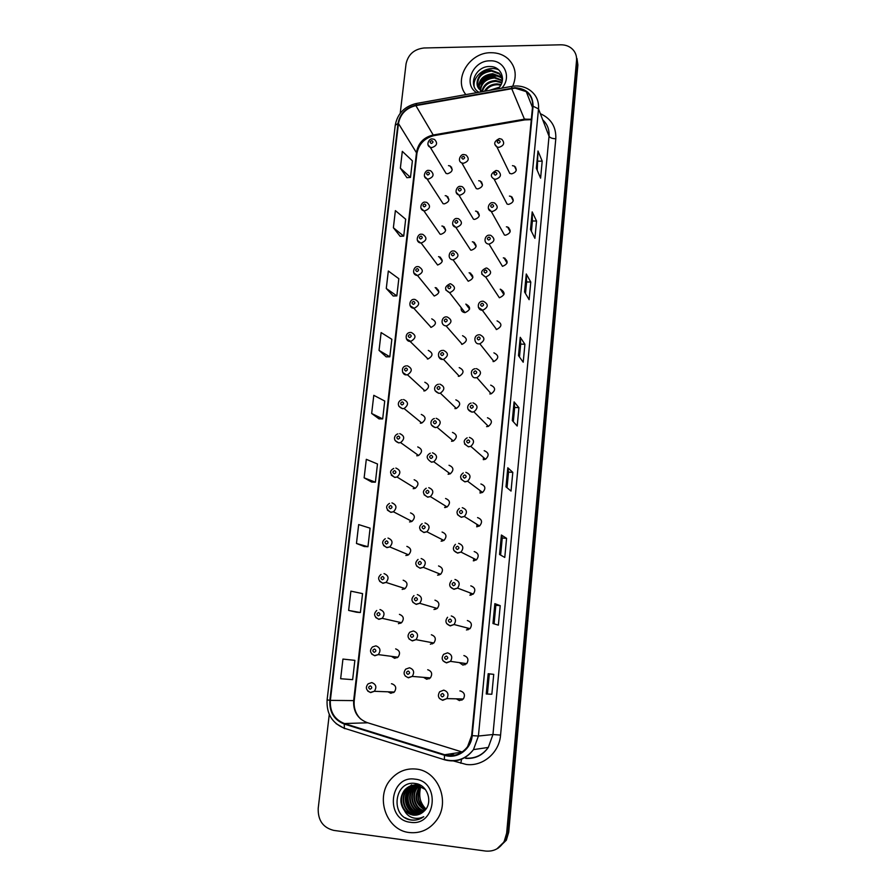 <?xml version="1.0" encoding="UTF-8"?>
<svg xmlns="http://www.w3.org/2000/svg" width="896" height="896" viewBox="0 0 896 896"><rect width="100%" height="100%" fill="white"/><g stroke="black" fill="none" stroke-linecap="round" stroke-linejoin="round"><path stroke-width="1.34" d="M442.893 226.173L441.885 226.038M514.461 166.152L512.456 165.648M429.195 170.419L430.64 170.744C434.482 174.283 433.709 177.061 428.322 179.088L427.045 178.886L443.083 203.683L444.304 203.874C449.456 201.97 450.184 199.315 446.51 195.91L445.2 195.686M425.656 202.171L426.731 202.373C430.987 205.834 430.326 208.678 424.749 210.896L423.83 210.784L440.104 234.203L440.978 234.304C446.309 232.21 446.936 229.488 442.848 226.162L445.637 230.272M422.083 234.248L422.744 234.349C427.448 237.698 426.91 240.587 421.131 243.029L437.618 265.026C443.128 262.718 443.632 259.952 439.13 256.726L438.536 256.682M418.466 266.65L418.701 266.683C423.853 269.875 423.45 272.81 417.491 275.486L434.224 296.038C439.914 293.507 440.294 290.696 435.366 287.627L435.154 287.616M421.198 423.158L421.21 422.554M417.749 455.728L417.693 454.866M414.31 488.611L414.154 487.57M410.883 521.808L410.603 520.677M407.478 555.318L407.075 554.198M404.074 589.142L403.558 588.101M400.658 623.28L400.098 622.395M391.44 656.342L394.621 658.302L397.958 657.205C400.624 653.296 399.862 650.53 395.651 648.894M397.242 657.72L396.693 657.037M388.013 691.813L390.802 693.269L394.307 692.048C396.805 688.117 395.976 685.362 391.843 683.771L391.462 683.749M432.701 138.981L434.493 139.451C437.942 143.035 437.058 145.746 431.85 147.594L430.259 147.291L446.074 173.443L447.597 173.746C452.57 171.998 453.398 169.4 450.094 165.962L448.482 165.626M460.902 186.402L462.291 186.704C466.29 190.277 465.528 193.088 460.04 195.16L458.819 194.981L473.502 219.229L474.656 219.408C479.909 217.459 480.614 214.76 476.795 211.333L475.53 211.12M457.486 218.534L458.45 218.702C462.918 222.174 462.302 225.053 456.59 227.338L455.795 227.259L470.68 250.096L471.453 250.174C476.896 248.013 477.478 245.258 473.211 241.92L472.326 241.819M454.037 250.992L454.541 251.059C459.502 254.386 459.032 257.32 453.118 259.862L468.216 281.243C473.85 278.835 474.298 276.035 469.56 272.843L469.09 272.81M461.171 307.731C460.869 310.565 462.123 312.2 464.946 312.626L465.046 312.626C470.781 309.882 471.05 307.037 465.853 304.102L465.83 304.102M455.291 408.632L455.403 407.557M451.976 441.269L452.021 439.869M448.683 474.242L448.594 472.595M445.413 507.528L445.144 505.747M442.165 541.139L441.694 539.325M438.939 575.064L438.267 573.339M435.725 609.314L434.896 607.768M432.522 643.866L431.603 642.589M423.539 677.342L426.72 679.246L430.349 677.914C432.723 673.982 431.85 671.25 427.717 669.726M429.296 678.72L428.389 677.746M464.285 154.594L466.054 155.053C469.605 158.682 468.731 161.426 463.445 163.296L461.854 162.994L476.314 188.642L477.837 188.933C482.888 187.174 483.706 184.542 480.312 181.059L478.688 180.723M496.451 170.498L498.21 170.946C501.861 174.619 500.998 177.397 495.634 179.278L494.054 178.998L507.114 204.098L508.614 204.389C513.744 202.608 514.55 199.954 511.056 196.426L509.432 196.09M493.203 202.686L494.514 202.955C498.68 206.55 497.963 209.406 492.352 211.523L491.21 211.366L504.47 235.054L505.557 235.211C510.899 233.206 511.582 230.485 507.606 227.024L506.386 226.834M489.922 235.2L490.739 235.334C495.454 238.795 494.883 241.718 489.048 244.104L502.477 266.336C508.043 264.074 508.57 261.285 504.078 257.958L503.317 257.869M486.595 268.05L486.898 268.083C492.162 271.354 491.77 274.333 485.699 277.01L499.363 297.763C505.142 295.221 505.512 292.376 500.483 289.24L500.203 289.218M483.325 459.67L483.459 457.419M480.2 493.058L480.11 490.582M477.109 526.758L476.739 524.205M474.051 560.806L473.368 558.298M471.027 595.157L470.053 592.85M468.026 629.832L466.816 627.838M459.357 662.603L462.941 665.101L466.715 663.645C468.955 659.702 468.014 657.014 463.893 655.558M465.035 664.81L463.714 663.219M456.31 698.824L459.424 700.594L463.355 698.992C465.427 695.05 464.43 692.373 460.376 690.95L459.894 690.928M462.022 700.078L460.734 698.925M499.666 138.634L501.805 139.272C504.997 142.979 504.022 145.678 498.87 147.37L496.922 146.922L509.779 173.432L511.638 173.858C516.555 172.267 517.485 169.691 514.427 166.13L516.286 170.094M430.808 327.365L431.099 327.365C436.621 324.509 436.834 321.675 431.738 318.853M427.347 358.994L428.042 358.971C433.227 355.891 433.306 353.035 428.288 350.403M423.853 390.936L424.939 390.846C429.778 387.576 429.733 384.72 424.805 382.256M420.325 423.203L421.792 423.024C426.283 419.597 426.115 416.73 421.288 414.434M416.763 455.784L418.578 455.493C422.744 451.931 422.464 449.075 417.738 446.925M413.168 488.69L415.307 488.275C419.16 484.624 418.779 481.779 414.142 479.741M409.528 521.931L411.97 521.382C415.542 517.642 415.061 514.819 410.525 512.893M405.866 555.509L408.554 554.826C411.869 551.018 411.309 548.206 406.862 546.381M402.158 589.422L405.082 588.594C408.162 584.752 407.523 581.952 403.166 580.205M398.406 623.683L401.554 622.72C404.41 618.845 403.704 616.056 399.426 614.376M461.642 344.31L462.202 344.299C467.555 341.275 467.667 338.408 462.538 335.698M458.304 376.309L459.301 376.242C464.274 372.994 464.24 370.115 459.211 367.618M454.933 408.632L456.355 408.464C460.936 405.037 460.768 402.158 455.851 399.851M451.528 441.269L453.354 440.989C457.554 437.416 457.251 434.549 452.458 432.398M448.09 474.242L450.274 473.816C454.126 470.131 453.712 467.286 449.03 465.282M444.618 507.55L447.115 506.968C450.666 503.205 450.139 500.382 445.558 498.49M441.112 541.184L443.901 540.456C447.149 536.637 446.544 533.826 442.064 532.045M437.573 575.176L440.608 574.291C443.598 570.416 442.904 567.638 438.536 565.936M433.989 609.515L437.248 608.462C440.014 604.565 439.253 601.81 434.963 600.174M430.371 644.202L433.832 643.003C436.386 639.083 435.568 636.339 431.357 634.771M496.216 329.504L496.586 329.504C502.152 326.57 502.32 323.691 497.067 320.88M493.035 361.558L493.92 361.502C499.038 358.299 499.027 355.421 493.898 352.845M489.821 393.938L491.198 393.792C495.869 390.365 495.701 387.486 490.694 385.134M486.584 426.642L488.398 426.362C492.654 422.778 492.341 419.91 487.458 417.749M483.302 459.67L485.531 459.234C489.384 455.526 488.936 452.682 484.198 450.699M479.998 493.046L482.574 492.43C486.069 488.634 485.509 485.822 480.894 483.974M476.661 526.758L479.55 525.963C482.72 522.11 482.059 519.322 477.568 517.597M473.278 560.806L476.448 559.843C479.338 555.957 478.587 553.19 474.197 551.555M469.874 595.213L473.267 594.07C475.91 590.162 475.082 587.429 470.803 585.861M466.424 629.978L470.019 628.667C472.45 624.747 471.565 622.037 467.365 620.536M490.851 52.718C469.325 52.326 453.107 79.419 465.875 94.606C453.107 79.419 469.325 52.326 490.851 52.718C497.616 52.651 503.362 54.678 508.088 58.811C503.362 54.678 497.616 52.651 490.851 52.718M416.024 769.059C406.179 768.141 397.835 771.49 391.003 779.094C374.707 796.555 386.042 830.39 409.394 832.552C420.549 833.627 429.632 829.483 436.666 820.098C450.621 801.517 437.886 770.706 416.024 769.059C406.179 768.141 397.835 771.49 391.003 779.094C374.707 796.555 386.042 830.39 409.394 832.552C420.549 833.627 429.632 829.483 436.666 820.098C450.621 801.517 437.886 770.706 416.024 769.059M515.021 88.144L526.243 91.627C530.902 95.29 533.019 100.162 532.594 106.243L471.654 735.571L467.578 746.659C461.518 754.376 453.891 757.064 444.685 754.734L344.434 723.542C334.466 719.533 329.773 711.805 330.355 700.37L398.462 123.525C400.299 114.016 406.101 108.046 415.878 105.616L515.021 88.144M515.066 87.696L415.845 105.168C405.832 107.666 399.885 113.792 398.003 123.525L329.851 700.314C329.258 712.04 334.062 719.958 344.288 724.069L444.539 755.272C456.949 759.55 471.218 749.437 472.181 735.638L533.086 106.232C532.963 94.808 526.96 88.626 515.066 87.696M496.922 848.859L505.288 840.762L507.685 832.709L577.214 62.731L576.307 56.235L577.214 62.731L507.685 832.709L505.288 840.762L496.922 848.859M491.848 694.243L486.248 693.997L491.848 694.243L493.73 674.352L488.186 673.714L486.248 693.997M487.435 693.773L489.317 673.904L488.186 673.714M489.317 673.904L493.73 674.352M492.968 623.526L498.378 625.139L500.214 605.662L494.861 603.658L492.968 623.526M494.088 623.851L495.846 605.27L494.861 603.658M495.846 605.282L500.214 605.662M499.542 554.49L504.773 557.435L506.576 538.339L501.402 535.024L499.542 554.49M500.618 555.094L502.253 538.003L501.402 535.024M502.242 538.026L506.576 538.339M505.994 486.853L511.034 491.075L512.803 472.36L507.808 467.779L505.994 486.853M507.035 487.726L508.525 472.08L507.808 467.779M508.514 472.102L512.803 472.36M536.346 168.28L540.602 178.147L542.203 161.157L537.992 150.998L536.346 168.28M537.219 170.318L537.992 150.998M538.093 161.157L542.203 161.157M530.51 229.51L534.912 238.336L536.547 221.021L532.19 211.893L530.51 229.51M531.418 231.336L532.403 220.931L532.19 211.893M532.403 220.976L536.547 221.021M524.563 291.95L529.122 299.69L530.779 282.038L526.277 273.986L524.563 291.95M525.504 293.541L526.613 281.904L526.277 273.986M526.602 281.949L530.779 282.038M518.493 355.622L523.208 362.242L524.91 344.243L520.24 337.299L518.493 355.622M519.467 356.989L520.699 344.064L520.24 337.299M520.688 344.098L524.91 344.243M512.299 420.582L517.182 426.026L518.918 407.669L514.091 401.89L512.299 420.582M513.307 421.702L514.662 407.445L514.091 401.89M514.662 407.467L518.918 407.669M512.714 86.218C517.16 75.522 515.626 66.382 508.088 58.811C515.626 66.382 517.16 75.522 512.714 86.218M329.28 714.459L318.203 808.36C317.867 820.378 323.053 827.725 333.782 830.402L485.632 851.054C493.718 851.76 499.912 848.512 504.235 841.299L506.643 833.213L576.542 60.458C576.834 56.582 575.814 53.189 573.462 50.254C570.304 46.603 566.082 44.778 560.795 44.8L424.054 47.981C414.131 49.146 408.128 54.454 406.045 63.896L400.221 113.288M356.462 543.469L367.954 546.728L370.093 528.17L358.669 524.586L356.462 543.469L364.246 546.515M356.642 612.248L348.634 610.422L360.382 612.539L362.555 593.611L350.885 591.147L348.634 610.422M342.944 659.075L340.648 678.731L352.643 679.661L354.872 660.352L342.944 659.075M379.042 350.381L389.827 356.81L391.843 339.282L381.125 332.573L379.042 350.381L386.198 356.843M386.277 288.478L396.838 295.882L398.821 278.69L388.326 271.006L386.277 288.478L393.243 296.005M393.378 227.752L403.726 236.096L405.675 219.218L395.382 210.616L393.378 227.752L400.154 236.286M400.355 168.168L410.48 177.419L412.395 160.854L402.315 151.357L400.355 168.168L406.93 177.688M364.134 477.837L375.39 482.194L377.485 463.982L366.307 459.323L364.134 477.837L371.706 482.07M371.661 413.482L382.682 418.902L384.731 401.038L373.789 395.326L371.661 413.482L379.019 418.858M382.682 418.902L378.941 418.858M389.827 356.81L386.12 356.843M396.838 295.882L393.165 296.005M403.726 236.096L400.075 236.298M410.48 177.419L406.851 177.688M375.39 482.194L371.627 482.07M367.954 546.728L364.168 546.515M360.382 612.539L356.563 612.226M497.997 848.288L506.318 840.224L508.715 832.216L577.886 64.982L576.99 58.52M489.362 90.395L499.296 87.226M491.434 90.026L498.59 88.021M484.49 91.269C487.178 86.531 491.4 84.067 497.179 83.877L501.043 84.571M485.43 91.101C488.264 86.957 492.296 84.829 497.549 84.706L500.718 85.187M481.88 91.146C483.672 84.56 488.286 81.01 495.723 80.517L501.962 82.331M482.373 91.426C484.378 85.142 488.947 81.794 496.093 81.357L501.782 82.858M480.166 89.891C480.984 82.174 485.677 77.918 494.245 77.123L502.398 80.394M480.67 91.952L480.558 90.294M480.558 90.227C481.645 82.768 486.326 78.691 494.614 77.974L502.32 80.853M478.845 88.48C478.386 79.834 483.022 74.894 492.755 73.696L500.606 76.675L502.533 78.859M479.147 88.861C479.024 80.416 483.683 75.645 493.125 74.558L500.976 77.526L502.522 79.195M482.026 91.706L480.379 90.082L482.698 91.594M480.379 90.082C472.349 84.213 479.853 69.474 491.243 70.235L499.139 73.214L502.533 78.59M478.094 87.293C476.493 78.098 481.006 72.699 491.624 71.098L499.509 74.088L502.242 77.706M497.683 88.906L498.12 88.491C506.822 80.662 501.48 66.506 490.459 66.539C475.675 65.352 467.253 85.669 478.89 92.266M501.816 88.166C512.008 77.314 504.37 59.931 490 60.827C472.83 60.39 462.694 84.426 476.65 92.669M479.069 85.781C483.694 78.131 490.482 74.995 499.43 76.384M474.152 86.442C472.573 75.107 487.85 64.714 498.77 69.899M479.293 84.571C483.773 77.795 490.09 74.85 498.254 75.746M425.074 810.13C415.475 804.574 413.582 796.79 419.418 786.766L420.123 785.971M425.298 809.872C415.934 804.216 414.142 796.477 419.922 786.654L420.414 786.094M424.166 811.082C414.478 809.155 410.502 794.853 417.357 787.248L418.981 785.59M419.216 785.389L419.843 784.907M424.402 810.846C414.87 808.718 411.13 794.64 417.872 787.125L419.261 785.68M419.496 785.467L420.056 785.019M423.248 811.922C412.989 810.947 407.96 795.76 415.274 787.73L417.838 785.322M423.472 811.72C413.347 810.499 408.598 795.525 415.8 787.606L418.13 785.378M422.318 812.661L421.187 812.56C410.872 811.597 405.798 796.298 413.168 788.211L418.41 784.28M422.554 812.493L421.714 812.403C411.398 811.44 406.347 796.163 413.706 788.088L416.998 785.187M417.155 785.086L418.544 784.336M421.344 813.31L419.093 813.21C408.71 812.235 403.626 796.846 411.04 788.704L417.67 784.246M421.59 813.154L419.619 813.042C409.259 812.078 404.174 796.701 411.578 788.581L417.939 784.213M420.336 813.859L416.965 813.859C406.526 812.874 401.419 797.395 408.878 789.208L414.501 785.098M420.594 813.736L417.502 813.691C407.075 812.717 401.979 797.25 409.427 789.085L415.822 784.683M419.294 814.318L414.814 814.52C404.32 813.534 399.19 797.944 406.706 789.712C410.077 785.938 414.165 784.258 418.958 784.683L419.552 784.762M419.563 814.218L415.363 814.352C404.88 813.366 399.75 797.81 407.254 789.589L413.672 785.165M404.376 810.466L412.888 815.114C417.077 815.562 420.75 814.296 423.898 811.317C433.541 803.253 427.84 784.918 415.688 783.552C394.453 779.509 389.682 816.133 410.189 819.862L411.219 820.042C415.789 820.579 419.966 819.459 423.763 816.693C419.966 818.586 416.069 818.866 412.07 817.522C408.677 816.278 406.112 813.938 404.376 810.466C399.683 803.79 399.728 797.037 404.488 790.227C407.882 786.419 411.992 784.739 416.819 785.165L425.331 789.432M413.19 815.013C402.651 814.027 397.499 798.37 405.048 790.093C408.43 786.296 412.541 784.616 417.357 785.042M425.936 809.054C418.712 804.72 416.494 798.291 419.294 789.768C416.741 797.843 418.891 804.104 425.746 808.562L426.138 808.763M414.971 779.162C389.536 774.928 384.642 819.829 410.458 822.293C436.262 826.717 440.798 781.189 414.971 779.162M418.768 819.314C414.064 820.747 409.562 820.232 405.261 817.757M417.11 814.968L414.254 813.154M413.168 812.235C407.288 806.31 405.664 799.131 408.262 790.675M409.427 789.085L410.099 786.968M410.357 786.565L410.827 785.904M410.906 785.792L411.622 784.885M416.808 815.024L413.493 812.829M412.227 811.653C407.142 806.109 405.619 799.467 407.669 791.717M408.318 789.925L409.685 787.27M409.976 786.811L410.514 786.027M410.603 785.893L411.354 784.941M531.339 119.235L524.395 119.19L433.126 135.016C423.808 137.301 418.286 142.968 416.562 152.04L353.662 700.672C353.158 711.502 357.65 718.816 367.136 722.602L462.202 752.002M540.355 113.691C551.13 118.563 556.282 126.918 555.8 138.768L500.573 735.09L492.957 734.518L549.035 136.259C549.506 129.674 547.4 124.208 542.718 119.84M500.573 735.09C499.307 752.752 482.787 766.808 466.166 764.434L452.57 760.715M465.326 758.094C474.79 758.856 482.44 755.306 488.298 747.432L492.957 734.518L478.408 736.03L473.48 749.616C465.942 759.382 456.389 762.81 444.819 759.875L445.357 759.786M515.614 85.971L512.176 86.307L511.605 88.032M416.091 103.522C404.342 106.523 397.387 113.781 395.237 125.283L398.003 123.525M329.851 700.314L327.107 699.877C326.368 713.709 332.102 723.162 344.322 728.246L344.994 728.694M344.568 728.56L336.101 723.621M344.288 724.069L344.322 728.246L444.819 759.875M511.694 86.386L416.808 103.398L415.845 105.168M444.539 755.272L444.326 759.472C456.019 762.574 465.73 759.282 473.48 749.616L488.298 747.432C482.742 755.294 475.238 758.946 465.786 758.386M472.181 735.638L478.408 736.03L538.518 108.886L533.086 106.232M516.398 85.96C521.898 86.027 526.714 87.662 530.835 90.888C536.469 95.446 539.034 101.45 538.518 108.886L549.035 136.259C549.976 137.794 552.238 138.634 555.8 138.768M506.643 833.213L508.715 832.216M576.542 60.458L577.886 64.982M450.397 753.872L454.731 755.227M461.563 759.214L460.802 763.291M330.355 700.37L354.234 700.616C353.55 707.818 355.678 713.944 360.618 719.006M344.434 723.542L367.752 722.792M444.685 754.734L462.022 752.125M511.638 88.48L524.754 119.907L433.619 135.699L415.878 105.616M398.462 123.525L416.92 153.474M434.986 134.702L433.619 135.699C424.357 138.298 418.802 144.166 416.931 153.328L354.234 700.627M525.616 119.022L524.754 119.907L531.294 119.661M512.411 420.694L514.181 402.091M518.594 355.768L520.33 337.546M524.653 292.107L526.355 274.266M530.6 229.701L532.269 212.218M536.435 168.493L538.07 151.368M506.094 486.942L507.909 467.936M499.654 554.557L501.502 535.136M493.08 623.56L494.973 603.714M486.371 693.997L488.298 673.725M515.57 167.093L514.909 167.16M499.251 138.634C494.133 141.299 493.349 144.054 496.922 146.922L494.906 144.402M498.826 140.325C496.81 141.288 496.709 142.251 498.534 143.192C500.562 142.229 500.651 141.277 498.826 140.325M463.053 159.163C465.046 158.211 465.158 157.248 463.355 156.307C461.35 157.259 461.25 158.211 463.053 159.163M481.634 182.022L480.906 182.146M431.402 143.472C433.373 142.52 433.485 141.579 431.715 140.638C429.733 141.59 429.632 142.542 431.402 143.472M432.208 138.981C429.632 137.984 425.118 145.163 430.259 147.291L428.098 144.928M451.584 167.16L450.878 167.294M512.176 197.154L511.47 197.243M495.578 172.256C493.55 173.208 493.45 174.182 495.286 175.146C497.314 174.182 497.414 173.219 495.578 172.256M508.648 227.517L507.954 227.651M492.766 202.686C489.182 201.813 485.654 209.798 491.21 211.366L488.387 208.555M492.296 204.501C490.258 205.464 490.168 206.438 492.005 207.435C494.043 206.472 494.144 205.498 492.296 204.501M504.963 258.238L504.336 258.384M488.992 237.093C486.942 238.045 486.842 239.03 488.69 240.05C490.739 239.086 490.84 238.101 488.992 237.093M503.328 293.675L504.134 293.675M486.147 268.038C480.402 270.67 480.2 273.661 485.554 277.01L481.734 274.053M485.643 270.01C483.582 270.962 483.482 271.958 485.33 273C487.39 272.048 487.491 271.051 485.643 270.01M459.626 191.072C461.642 190.109 461.742 189.146 459.939 188.171C457.923 189.123 457.822 190.098 459.626 191.072M460.432 186.402C457.318 185.394 453.253 193.234 458.819 194.981L456.187 192.349M478.083 212.05L477.31 212.206M456.176 223.294C458.203 222.342 458.304 221.368 456.49 220.371C454.474 221.323 454.362 222.298 456.176 223.294M457.005 218.523C453.522 217.493 449.837 225.915 455.795 227.259L452.738 224.538M474.398 242.413L473.637 242.603M452.693 255.853C454.72 254.901 454.832 253.915 453.006 252.907C450.979 253.848 450.867 254.834 452.693 255.853M470.579 273.112L469.885 273.325M420.482 787.315C418.32 795.222 419.899 802.211 425.219 808.27M483.246 301.235C488.734 304.158 488.566 307.171 482.72 310.262L478.363 307.328M482.25 303.285C480.189 304.226 480.088 305.234 481.947 306.298C484.019 305.346 484.12 304.338 482.25 303.285M478.834 336.896C476.762 337.848 476.65 338.856 478.52 339.942C480.603 339.002 480.704 337.982 478.834 336.896M479.842 334.734C485.218 337.411 485.218 340.435 479.842 343.806L478.912 343.874M475.384 370.866C473.29 371.806 473.189 372.837 475.07 373.946C477.154 373.005 477.266 371.974 475.384 370.866M476.403 368.603C481.645 371.045 481.813 374.069 476.896 377.664L475.462 377.832M464.229 312.536L464.43 311.954M450.576 283.786L450.554 283.786C456.019 286.843 455.728 289.822 449.714 292.712L445.76 289.946M449.165 288.747C451.214 287.806 451.315 286.81 449.49 285.768C447.44 286.709 447.339 287.706 449.165 288.747M447.014 316.893C452.379 319.704 452.256 322.706 446.634 325.886L446.051 325.909M445.603 321.989C447.664 321.048 447.765 320.04 445.928 318.976C443.878 319.917 443.766 320.925 445.603 321.989M443.442 350.336C448.694 352.946 448.728 355.958 443.509 359.374L442.467 359.453L438.659 356.754M442.008 355.578C444.069 354.626 444.181 353.618 442.333 352.531C440.272 353.472 440.171 354.48 442.008 355.578M472.92 402.819C478.027 405.059 478.352 408.072 473.883 411.835L471.979 412.138L468.059 409.293M471.89 405.194C469.784 406.134 469.683 407.176 471.576 408.307C473.67 407.366 473.782 406.325 471.89 405.194M469.403 437.394C474.376 439.466 474.835 442.456 470.781 446.354L468.451 446.824L464.565 444.035M468.362 439.891C466.245 440.821 466.144 441.874 468.037 443.038C470.154 442.098 470.254 441.045 468.362 439.891M465.853 472.349C470.691 474.275 471.274 477.232 467.6 481.219L464.89 481.869L461.037 479.147M464.789 474.947C462.672 475.888 462.56 476.952 464.464 478.139C466.592 477.198 466.693 476.134 464.789 474.947M462.269 507.674C466.984 509.477 467.667 512.411 464.33 516.466L461.294 517.294L457.486 514.662M461.182 510.395C459.054 511.325 458.954 512.4 460.858 513.61C462.997 512.68 463.098 511.605 461.182 510.395M458.64 543.379C463.243 545.093 464.016 547.994 460.97 552.082L457.654 553.112L453.902 550.57M457.542 546.224C455.403 547.154 455.291 548.229 457.218 549.472C459.357 548.542 459.469 547.456 457.542 546.224M439.824 384.126C444.965 386.546 445.144 389.558 440.328 393.165L438.838 393.344L435.053 390.69M438.379 389.514C440.451 388.573 440.552 387.542 438.704 386.434C436.632 387.374 436.52 388.394 438.379 389.514M436.173 418.286C441.202 420.526 441.504 423.528 437.08 427.291L435.176 427.594L431.424 424.995M434.706 423.808C436.789 422.867 436.89 421.837 435.03 420.694C432.958 421.624 432.846 422.666 434.706 423.808M432.477 452.794C437.382 454.888 437.819 457.878 433.754 461.754L431.469 462.202M430.987 458.461C433.082 457.531 433.194 456.478 431.323 455.314C429.24 456.254 429.117 457.296 430.987 458.461M428.747 487.67C433.541 489.642 434.078 492.61 430.349 496.574L427.728 497.179L424.066 494.738M427.235 493.494C429.341 492.565 429.453 491.501 427.582 490.314C425.477 491.243 425.365 492.296 427.235 493.494M424.973 522.928C429.666 524.787 430.293 527.733 426.877 531.765L423.942 532.538L420.347 530.186M423.45 528.898C425.555 527.968 425.678 526.893 423.786 525.683C421.68 526.602 421.568 527.677 423.45 528.898M454.978 579.466C459.48 581.101 460.331 583.979 457.542 588.101L453.981 589.31L450.307 586.891M453.858 582.434C451.707 583.363 451.595 584.461 453.522 585.726C455.683 584.797 455.795 583.699 453.858 582.434M451.27 615.955C455.683 617.534 456.602 620.39 454.037 624.523L450.262 625.901L446.678 623.627M450.139 619.046C447.978 619.976 447.866 621.074 449.803 622.373C451.965 621.454 452.077 620.346 450.139 619.046M466.715 663.645L450.464 661.36L446.275 662.726C441.952 661.069 441.067 658.258 443.632 654.315L447.518 652.837C451.853 654.371 452.827 657.205 450.464 661.36L446.499 662.894L443.05 660.8M446.376 656.062C444.203 656.981 444.08 658.101 446.029 659.422C448.202 658.504 448.314 657.384 446.376 656.062M463.355 698.992L446.835 698.611L442.456 700.123C438.278 698.578 437.349 695.789 439.678 691.757L443.733 690.133C447.989 691.622 449.019 694.456 446.835 698.611L442.702 700.302L439.398 698.398M442.568 693.493C440.384 694.4 440.261 695.531 442.221 696.886C444.405 695.968 444.517 694.837 442.568 693.493M460.443 698.925L461.877 700.157M421.165 558.555C425.757 560.336 426.474 563.259 423.315 567.325L420.123 568.266L416.595 566.037M419.608 564.682C421.736 563.752 421.848 562.677 419.955 561.434C417.838 562.352 417.726 563.438 419.608 564.682M417.312 594.574C421.803 596.277 422.598 599.178 419.686 603.288L416.259 604.386L412.832 602.291M415.733 600.846C417.872 599.928 417.984 598.842 416.091 597.565C413.952 598.483 413.84 599.581 415.733 600.846M413.414 630.974C417.827 632.621 418.69 635.51 415.99 639.643L412.35 640.898L409.046 638.96M411.824 637.414C413.963 636.507 414.086 635.398 412.171 634.099C410.032 635.018 409.909 636.115 411.824 637.414M433.832 643.003L415.99 639.643L412.126 640.73C407.613 638.613 406.862 635.768 409.864 632.173L413.358 630.974M428.064 677.723L429.128 678.81M430.349 677.914L412.227 676.402L408.15 677.634C403.76 675.763 402.965 672.93 405.731 669.122L409.483 667.778C413.818 669.379 414.736 672.258 412.227 676.402L408.408 677.813L405.25 676.043M407.859 674.386C410.021 673.478 410.133 672.358 408.218 671.026C406.067 671.944 405.944 673.053 407.859 674.386M427.851 175C429.845 174.048 429.946 173.096 428.176 172.144C426.182 173.096 426.082 174.048 427.851 175M428.68 170.419C425.846 169.378 421.546 177.05 427.045 178.886L424.57 176.434M447.989 196.862L447.216 197.042M424.267 206.853C426.272 205.901 426.373 204.938 424.592 203.963C422.598 204.915 422.486 205.878 424.267 206.853M425.13 202.171C421.904 201.13 418.018 209.306 423.83 210.784L420.997 208.253M444.282 226.867L443.475 227.091M420.65 239.03C422.666 238.078 422.766 237.104 420.986 236.107C418.981 237.048 418.869 238.022 420.65 239.03M421.546 234.237C417.872 233.24 414.501 241.92 420.616 242.984L417.402 240.397M440.474 257.208L439.667 257.466M416.998 271.533C419.014 270.592 419.126 269.606 417.334 268.587C415.318 269.528 415.206 270.502 416.998 271.533M417.917 266.638C413.627 265.787 411.107 274.915 417.379 275.486L413.762 272.888M436.52 287.885L435.792 288.165M414.803 299.376C420.134 302.299 419.91 305.278 414.12 308.28L410.099 305.715M413.302 304.371C415.33 303.43 415.442 302.434 413.638 301.392C411.611 302.333 411.51 303.318 413.302 304.371M411.096 332.416C416.349 335.149 416.248 338.139 410.816 341.387L406.403 338.89M409.573 337.546C411.611 336.605 411.723 335.608 409.92 334.533C407.882 335.474 407.77 336.47 409.573 337.546M407.344 365.803C412.507 368.357 412.541 371.358 407.467 374.797L406.325 374.898L402.674 372.411M405.81 371.067C407.848 370.126 407.971 369.118 406.146 368.021C404.107 368.962 403.995 369.97 405.81 371.067M403.558 399.526C408.621 401.923 408.789 404.925 404.062 408.531L402.528 408.722L398.899 406.291M402.002 404.936C404.051 404.006 404.163 402.987 402.349 401.867C400.288 402.797 400.176 403.816 402.002 404.936M399.739 433.619C404.69 435.859 404.97 438.861 400.59 442.602L398.686 442.904L395.102 440.541M398.149 439.163C400.21 438.234 400.333 437.203 398.496 436.061C396.435 436.99 396.323 438.021 398.149 439.163M395.864 468.059C400.714 470.176 401.117 473.166 397.051 477.019L394.811 477.445L391.283 475.171M394.262 473.749C396.334 472.83 396.458 471.789 394.61 470.613C392.538 471.542 392.426 472.584 394.262 473.749M391.955 502.869C396.704 504.874 397.197 507.842 393.445 511.784L390.891 512.355L387.43 510.171M390.331 508.715C392.414 507.786 392.538 506.733 390.69 505.546C388.606 506.464 388.483 507.517 390.331 508.715M388.013 538.048C392.661 539.963 393.243 542.92 389.76 546.918L386.926 547.635L383.544 545.552M386.355 544.04C388.45 543.122 388.573 542.058 386.714 540.837C384.619 541.755 384.507 542.819 386.355 544.04M384.014 573.597C388.584 575.434 389.245 578.379 386.008 582.422L382.928 583.296L379.635 581.336M382.346 579.746C384.451 578.838 384.574 577.752 382.704 576.509C380.598 577.427 380.486 578.502 382.346 579.746M379.982 609.538C384.462 611.307 385.202 614.23 382.178 618.318L378.885 619.338L375.704 617.523M378.28 615.843C380.397 614.936 380.52 613.838 378.65 612.573C376.533 613.48 376.421 614.566 378.28 615.843M397.958 657.205L378.291 654.606L374.528 655.592C370.003 653.274 369.32 650.395 372.478 646.957L375.906 645.859C380.307 647.573 381.102 650.496 378.291 654.606L374.786 655.76L371.762 654.114M374.181 652.322C376.309 651.426 376.432 650.317 374.55 649.018C372.434 649.925 372.31 651.022 374.181 652.322M392.986 692.003L393.624 692.586M394.307 692.048L374.326 691.298L370.362 692.418C365.938 690.2 365.21 687.333 368.166 683.816L371.773 682.584C376.118 684.253 376.97 687.165 374.326 691.298L370.653 692.597L367.797 691.118M370.037 689.214C372.176 688.307 372.299 687.187 370.406 685.866C368.278 686.762 368.155 687.882 370.037 689.214M503.922 294.594L500.483 289.24M507.058 263.021L504.078 257.958M510.171 231.739L507.606 227.024M513.251 200.771L511.056 196.426M482.485 185.024L480.312 181.059M469.594 309.075L465.853 304.102M472.864 277.637L469.56 272.843M476.101 246.478L473.211 241.92M479.304 215.6L476.795 211.333M452.222 169.579L450.094 165.962M438.917 292.096L435.366 287.627M442.288 261.038L439.13 256.726M448.952 199.786L446.51 195.91M526.243 91.627L532.482 107.475M395.237 125.283L327.107 699.877M504.235 841.299L506.318 840.224M449.949 753.939L454.328 755.306M463.814 154.594C461.104 153.586 456.646 160.91 461.854 162.994M494.054 178.998C489.922 176.434 490.582 173.611 496.026 170.498M488.387 244.048C482.619 243.018 485.117 234.528 489.474 235.2M453.544 250.981C449.411 250.085 446.589 259.022 452.76 259.84M502.342 80.752L502.062 80.091M500.976 77.526L500.606 76.675M499.509 74.088L499.139 73.214M405.048 790.093L404.488 790.227M420.638 787.058C418.578 796.253 420.134 803.342 425.331 808.338M482.787 301.224C476.717 301.179 477.03 310.408 482.306 310.251L496.586 329.504M479.058 334.779C472.707 335.171 474.398 344.445 478.878 343.829L479.842 343.806L493.92 361.502M475.104 368.726C468.821 369.746 471.666 378.627 475.406 377.754L476.896 377.664L491.198 393.792M465.046 312.626L449.602 292.712C444.125 289.598 444.27 286.619 450.05 283.774M462.202 344.299L446.029 325.875C439.891 325.461 441.549 316.288 446.522 316.893M459.301 376.242L443.509 359.374L442.411 359.397C438.11 360.002 436.285 350.918 442.512 350.392M471.15 403.077C467.723 403.76 465.147 409.875 471.901 412.048L473.883 411.835L488.398 426.362M467.197 437.808C462.851 440.496 463.232 443.453 468.362 446.712L470.781 446.354L485.531 459.234M463.266 472.931C459.312 475.91 459.816 478.856 464.778 481.746L467.6 481.219L482.574 492.43M459.334 508.446C455.75 511.672 456.355 514.573 461.16 517.16L464.33 516.466L479.55 525.963M455.414 544.331C452.166 548.173 452.861 551.051 457.498 552.955L460.97 552.082L476.448 559.843M456.355 408.464L440.328 393.165L438.771 393.266C431.592 390.499 435.176 384.608 438.446 384.272M453.354 440.989L437.08 427.291L435.086 427.493C428.389 425.219 431.021 419.25 434.381 418.544M450.274 473.816L433.754 461.754L431.357 462.078C426.194 458.685 425.835 455.728 430.304 453.197M447.115 506.968L430.349 496.574L427.594 497.045C422.542 494.021 422.094 491.086 426.227 488.23M443.901 540.456L426.877 531.765L423.786 532.381C418.869 529.648 418.32 526.736 422.15 523.645M451.494 580.608C448.504 584.483 449.277 587.328 453.802 589.142L457.542 588.101L473.267 594.07M447.574 617.266C444.763 621.085 445.592 623.907 450.061 625.733L454.037 624.523L470.019 628.667M440.608 574.291L423.315 567.325L419.944 568.109C415.15 565.622 414.523 562.733 418.062 559.429M437.248 608.462L419.686 603.288L416.058 604.218C411.398 601.955 410.704 599.088 413.974 595.605M431.099 327.365L413.795 308.269C407.669 307.832 409.483 298.738 414.266 299.365M428.042 358.971L410.043 341.376C405.317 341.746 404.32 332.55 410.48 332.438M424.939 390.846L407.467 374.797L406.258 374.83C402.259 375.525 400.064 366.52 406.314 365.87M421.792 423.024L404.062 408.531L402.438 408.632C395.36 405.832 398.922 400.075 402.136 399.694M418.578 455.493L400.59 442.602L398.574 442.792C391.854 440.328 394.71 434.616 397.936 433.888M415.307 488.275L397.051 477.019L394.677 477.322C389.57 473.85 389.256 470.893 393.725 468.451M411.97 521.382L393.445 511.784L390.723 512.21C385.717 509.029 385.314 506.094 389.502 503.395M408.554 554.826L389.76 546.918L386.747 547.478C381.853 544.611 381.36 541.688 385.269 538.72M405.082 588.594L386.008 582.422L382.715 583.128C377.933 580.485 377.373 577.584 381.024 574.414M401.554 622.72L382.178 618.318L378.638 619.158C374.002 616.694 373.374 613.805 376.757 610.49"/></g></svg>
